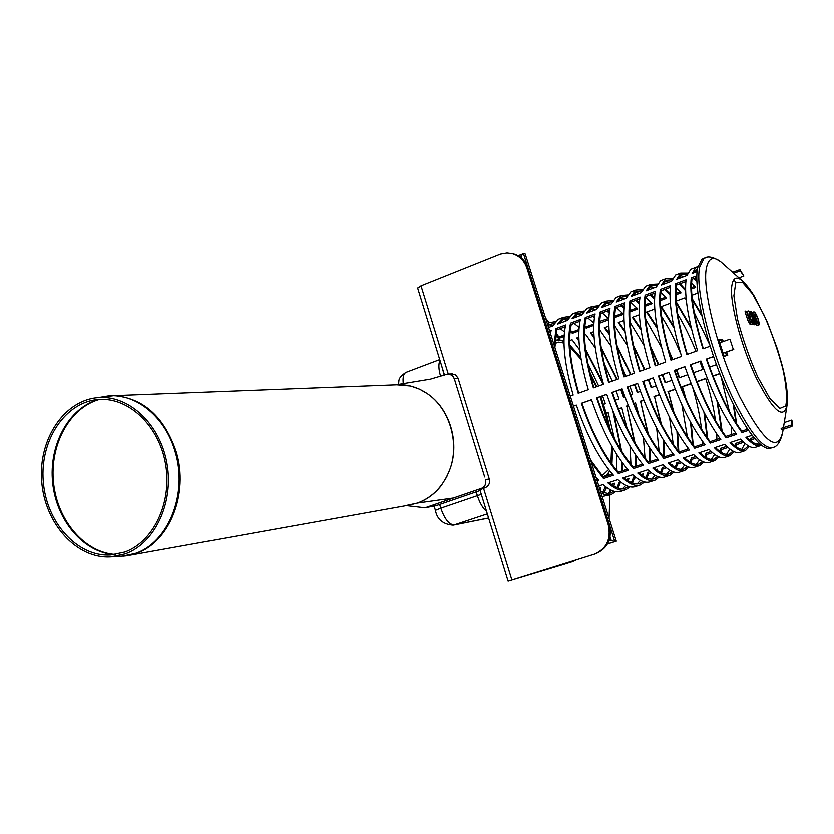 <?xml version="1.0" encoding="UTF-8"?>
<svg xmlns="http://www.w3.org/2000/svg" width="834" height="834" viewBox="0 0 834 834"><rect width="100%" height="100%" fill="white"/><g stroke="black" fill="none" stroke-linecap="round" stroke-linejoin="round"><path stroke-width="1.25" d="M441.728 366.074L444.282 375.123M479.988 490.069L483.605 501.818M479.904 490.59L436.38 505.571L425.82 507.531L481.687 488.265C485.148 486.639 486.42 483.751 485.513 479.613L485.492 479.613C486.337 483.762 485.054 486.649 481.625 488.276L425.747 507.541L423.172 507.75M609.404 524.492L608.257 524.794C611.312 539.014 606.61 548.835 594.152 554.245L595.32 553.891C607.767 548.491 612.458 538.691 609.404 524.492L528.183 268.214C525.618 260.823 520.843 256.017 513.859 253.797L511.555 253.286M608.257 524.794L526.89 267.985L528.183 268.214M595.32 553.891L511.398 580.172L564.92 564.034M448.265 374.018L421.014 285.781L500.494 253.922L506.978 252.785L512.535 253.546C519.53 255.767 524.315 260.573 526.89 267.985M421.014 285.781L417.678 288.105M568.486 562.887L567.381 563.263M564.566 564.138L508.104 581.204L594.152 554.245M125.173 553.901L111.005 556.883C76.686 559.239 44.671 523.45 41.7 481.301C38.208 439.184 64.447 399.642 98.787 397.568C129.51 395.253 160.482 424.673 167.029 463.912C173.879 503.079 154.697 543.445 125.173 553.901M124.756 552.035L110.807 554.964C77.353 557.195 46.162 522.303 43.264 481.197C39.855 440.123 65.417 401.571 98.881 399.476C128.874 397.161 159.148 425.851 165.57 464.142C172.294 502.37 153.592 541.808 124.756 552.035M395.024 384.849L399.955 384.662C409.619 384.87 418.762 387.873 427.383 393.69C449.151 408.358 459.524 441.864 450.277 468.312C443.907 485.649 432.971 497.231 417.469 503.048L409.254 505.081L129.124 555.361M99.569 397.432L114.018 395.65L399.955 384.662L396.338 384.745L430.48 379.116L447.233 374.153C450.548 373.705 452.904 375.217 454.29 378.688L484.669 476.933M406.439 505.425L417.5 503.038C426.81 499.733 434.702 493.937 441.196 485.659L446.617 477.09L450.277 468.312C459.815 441.78 449.484 408.42 427.383 393.69L419.69 389.207L410.724 386.017L396.338 384.745M446.096 374.529L447.483 374.101M454.29 378.688L452.143 375.352L448.671 374.007M447.18 374.174L446.565 374.372M424.235 507.823L425.747 507.541M479.904 489.798L485.294 487.64C488.818 486.003 490.152 483.115 489.277 478.987L458.012 378L455.531 374.904L451.819 373.924M609.279 539.994L610.478 539.838L609.883 537.951M521.114 257.623L520.114 256.851M609.195 540.244L610.478 539.838M607.527 543.893L614.794 541.61L611.186 540.234L608.935 540.943M519.989 256.757L523.46 253.442L518.112 255.569M527.755 266.974L523.46 253.442L525.18 253.776L616.295 541.183L614.794 541.61L609.779 525.806M521.25 256.257L521.907 258.3M610.123 536.867L611.186 540.234M616.295 541.183L607.506 543.945M576.513 559.781L572.312 561.72L567.62 562.564M564.785 563.461L570.831 562.126M609.081 518.404L609.925 494.885M609.8 492.175L609.623 489.36M558.874 336.999L556.08 332.651M551.733 326.282L550.649 324.77M549.095 322.654L545.561 318.056M784.262 422.525L791.674 420.065L792.3 421.347L791.977 426.362L781.75 429.729M723.057 353.157L733.347 349.519L729.938 339.157L719.659 342.816M732.638 272.176L739.946 269.455L743.855 275.939L738.945 277.764M633.402 290.858L630.806 291.837L626.188 298.238L616.243 301.991L620.976 295.549L627.846 294.861M636.457 299.979L639.334 302.648M645.005 304.869L651.177 302.565M691.198 383.734L682.493 386.767L686.101 399.403M691.24 423.443L693.242 445.189M647.132 311.833L657.109 327.168M668.253 349.06L672.757 359.537M676.687 369.639L679.522 377.614M663.833 458.46C650.353 442.03 638.166 418.22 627.272 387.028L637.624 383.359C648.56 414.644 660.705 438.538 674.081 455.062L663.833 458.46L663.676 457.084L673.153 453.936M696.963 457.668L691.991 459.305L691.011 462.724M688.853 467.04L684.777 470.397C680.388 472.013 674.81 469.563 668.065 463.037L678.271 459.67C684.954 466.237 690.448 468.729 694.753 467.123L699.132 465.695M624.03 376.905C614.971 345.849 611.947 322.362 614.939 306.432L624.947 302.679C622.112 318.578 625.25 342.096 634.361 373.225L624.03 376.905M663.04 279.661L660.591 280.589L656.348 286.875L646.246 290.691L650.614 284.352L657.599 283.977M665.407 289.117L669.973 293.808M675.863 293.359L680.148 291.764M717.699 402.124L722.161 431.272M719.878 373.736L713.018 376.124M676.207 301.772L691.105 327.168M694.722 448.202C681.576 431.501 669.504 407.43 658.495 375.988L669.014 372.266C680.054 403.792 692.095 427.957 705.126 444.751L694.722 448.202L694.545 446.826L704.219 443.605M728.03 447.431L721.462 449.589L720.868 452.111M718.918 456.855L714.853 460.556C710.724 462.088 705.376 459.534 698.84 452.872L709.202 449.443C715.676 456.146 720.93 458.752 724.986 457.24L729.469 455.771M655.201 365.792C645.954 334.528 642.587 310.967 645.109 295.111L655.263 291.295C652.907 307.131 656.389 330.712 665.709 362.05L655.201 365.792M693.127 268.298L690.844 269.153L686.987 275.345L676.718 279.213L680.7 272.989L687.841 272.999M694.795 278.097L696.828 280.172M686.882 354.502C677.437 323.029 673.726 299.396 675.749 283.602L686.059 279.724C684.214 295.497 688.04 319.151 697.558 350.697L686.882 354.502M726.101 437.787C713.299 420.795 701.342 396.463 690.229 364.76L700.914 360.986C712.069 392.762 723.995 417.198 736.672 434.274L726.101 437.787L725.893 436.401L735.796 433.107M754.697 438.642L751.382 439.737L751.132 441.123M749.422 446.419L745.398 450.558C741.53 452.007 736.422 449.338 730.094 442.541L740.623 439.059C746.889 445.909 751.903 448.619 755.677 447.191L760.285 445.679M547.385 323.811L548.814 322.81L555.486 321.58M559.75 322.789L560.323 323.039M570.227 330.087L572.207 332.036L578.911 329.524M561.251 318.119L558.28 319.234L552.786 325.886L548.543 327.481M549.648 330.962L551.17 330.389L550.44 333.454M596.049 477.319L598.551 480.134L597.092 480.613M621.382 482.563L620.183 482.959L618.14 488.005M615.575 491.622L611.541 494.353L608.851 494.948L605.14 494.645L601.085 493.196M598.781 485.93L603.024 484.533C610.186 490.778 616.232 492.998 621.153 491.216L625.25 489.871M625.469 488.109L628.388 486.368M628.409 480.248L627.585 480.52M613.949 413.56L621.622 451.215M622.362 462.703L622.195 470.866M621.841 407.92L618.536 409.067M577.284 337.749L578.9 339.782M585.531 349.154L603.222 383.233M589.784 307.339L586.959 308.403L581.809 314.95L572.082 318.619L577.357 312.031L584.092 310.978M588.387 312.458L592.411 308.069L597.707 306.933M593.829 315.971L594.559 316.566M599.636 321.351L608.528 318.473M643.848 400.247L640.606 401.373L648.331 434.17M650.051 448.452L650.301 461.525M604.921 327.501L609.373 333.527M617.014 345.693L630.984 374.424M634.893 384.422L637.697 392.314M618.401 473.545C604.441 457.522 592.098 434.097 581.361 403.26L591.462 399.684C602.242 430.594 614.554 454.113 628.409 470.22L618.401 473.545L618.265 472.169L627.439 469.125M651.26 472.722L648.591 473.597L646.976 478.091M644.567 481.937L640.512 484.877C635.748 486.618 629.837 484.325 622.8 477.997L632.766 474.702C639.751 481.072 645.579 483.407 650.259 481.687L654.471 480.311M578.191 393.252C569.424 362.498 566.88 339.115 570.56 323.102L580.339 319.432C576.805 335.424 579.453 358.828 588.283 389.655L578.191 393.252M618.755 296.393L616.076 297.404L611.28 303.857L601.408 307.569L606.328 301.084L613.146 300.261M622.143 305.348L624.259 307.225M629.753 310.561L636.863 307.913M608.622 382.399C599.667 351.448 596.81 327.991 600.032 312.031L609.956 308.309C606.891 324.238 609.862 347.715 618.88 378.74L608.622 382.399M648.571 463.527C634.935 447.233 622.685 423.557 611.843 392.48L622.112 388.842C632.996 420.002 645.203 443.771 658.735 460.149L648.571 463.527L648.425 462.151L657.797 459.034M681.607 462.724L677.416 464.1L676.228 467.916M673.987 472.054L669.91 475.255C665.386 476.923 659.704 474.525 652.866 468.062L662.988 464.715C669.765 471.22 675.373 473.649 679.804 472.013L684.13 470.605M675.29 389.28L668.43 391.667L674.143 413.143M677.615 432.429L678.834 451.715M632.964 317.097L640.866 328.721M650.311 345.87L658.735 364.541M662.655 374.602L665.48 382.545M604.212 301.887L601.47 302.919L596.487 309.424L586.688 313.115L591.786 306.578L598.562 305.64M607.934 310.686L609.331 311.864M614.616 316.211L622.644 313.209M659.506 394.784L654.471 396.536L661.425 424.36M663.864 440.717L664.51 456.803M618.891 322.31L624.968 330.889M633.36 345.109L644.807 369.504M648.727 379.522L651.542 387.445M633.433 468.552C619.631 452.403 607.329 428.843 596.539 397.891L606.725 394.284C617.556 425.319 629.816 448.963 643.514 465.205L633.433 468.552L633.287 467.176L642.555 464.1M666.376 467.738L662.947 468.864L661.55 473.034M659.225 477.017L655.149 480.082C650.51 481.791 644.713 479.446 637.77 473.045L647.82 469.73C654.7 476.162 660.413 478.549 664.979 476.871L669.243 475.474M593.349 387.841C584.488 356.994 581.788 333.579 585.239 317.587L595.09 313.886C591.786 329.857 594.6 353.303 603.514 384.224L593.349 387.841M575.46 312.75L572.572 313.845L567.245 320.444L557.592 324.072L563.033 317.441L569.737 316.294M584.853 325.677L586.021 326.876L593.798 323.978M628.325 405.658L626.845 406.168L635.039 443.031M636.206 455.75L636.196 466.216M635.581 403.124L633.976 403.687M591.056 332.641L594.027 336.519M601.095 347.121L617.254 379.324M621.163 389.269L623.947 397.14M573.458 406.054L576.325 405.043C587.042 435.838 599.406 459.221 613.417 475.203L603.493 478.497L591.306 462.37M636.269 477.663L634.33 478.299L632.506 483.074M630.024 486.806L625.969 489.631C621.09 491.414 615.075 489.172 607.944 482.907L617.838 479.633C624.906 485.941 630.848 488.224 635.654 486.462L639.803 485.107M554.13 345.099L555.997 328.575L565.692 324.937C561.939 340.95 564.42 364.322 573.156 395.045L570.289 396.067M555.736 334.559L558.478 337.155L564.149 335.039M608.413 473.514L608.288 475.495M608.194 412.674L606.37 413.31M606.61 487.431L603.868 492.884M602.138 496.511L610.811 494.593M614.272 484.908L612.802 485.388M697.078 271.54L692.137 273.406L695.931 267.234L697.902 266.432M748.4 430.386L741.979 432.512C729.354 415.384 717.459 390.906 706.283 359.089L713.56 356.514M761.421 445.241L760.837 445.502C757.116 446.909 752.132 444.188 745.909 437.308L751.987 435.306M710.161 346.204L702.916 348.789C693.367 317.201 689.478 293.537 691.24 277.774L696.828 275.679M678.021 274L675.655 274.897L671.61 281.131L661.425 284.967L665.605 278.692L672.663 278.493M680.054 283.633L685.569 289.596M691.48 287.532L694.785 286.302M733.899 405.407L736.61 423.745M692.168 298.582L701.623 314.491M710.349 443.021C697.38 426.174 685.36 401.967 674.299 370.4L684.902 366.647C696.004 398.298 707.983 422.598 720.837 439.539L710.349 443.021L710.161 441.634L719.94 438.382M743.74 442.249L736.37 444.678L735.953 446.67M734.118 451.663L730.063 455.572C726.06 457.074 720.847 454.457 714.404 447.722L724.85 444.272C731.22 451.048 736.359 453.706 740.269 452.236L744.825 450.746M670.974 360.173C661.633 328.804 658.099 305.202 660.361 289.377L670.609 285.53C668.503 301.335 672.152 324.958 681.566 356.399L670.974 360.173M648.164 285.28L645.641 286.229L641.21 292.578L631.182 296.362L635.737 289.971L642.67 289.429M650.885 294.569L654.565 298.176M660.372 299.135L665.605 297.185M704.657 413.497L707.691 438.403M705.783 378.646L696.953 381.732M661.414 306.537L673.799 326.501M690.823 364.646L693.669 372.652M679.22 453.352C665.907 436.787 653.773 412.851 642.816 381.524L653.251 377.833C664.239 409.244 676.343 433.273 689.541 449.922L679.22 453.352L679.043 451.976L688.623 448.786M712.434 452.57L706.669 454.467L705.887 457.459M703.833 461.973L699.757 465.487C695.493 467.071 690.041 464.569 683.39 457.97L693.679 454.572C700.258 461.212 705.627 463.756 709.807 462.203L714.238 460.754M639.553 371.37C630.4 340.209 627.21 316.691 629.962 300.793L640.043 297.008C637.447 312.875 640.762 336.425 649.967 367.658L639.553 371.37M733.347 349.519L729.938 339.157M781.135 428.374L791.362 424.996L791.977 426.362M735.828 282.559L734.014 279.786M733.764 349.467L723.088 353.23M739.946 269.455L740.206 270.758L733.753 273.166M639.751 298.749L630.671 302.158C627.981 317.723 631.098 340.741 640.022 371.203M629.962 300.793L630.671 302.158M714.623 454.342L711.36 459.398M653.283 377.917L643.316 381.44C654.064 412.184 665.97 435.692 679.043 451.976M677.688 314.105C684.172 324.853 690.271 337.238 695.983 351.26M699.924 361.424L702.781 369.452L693.513 372.704M696.87 381.513L705.72 378.438C710.422 393.606 713.685 407.701 715.509 420.722M716.76 433.972L716.854 439.403M651.417 286.865L654.117 287.72M660.83 292.307L666.512 298.228L660.361 300.521M684.318 457.668C690.354 463.308 695.337 465.403 699.267 463.923L702.562 461.431M704.991 456.896L706.033 453.133L706.669 454.467M706.033 453.133L711.194 451.434M674.133 328.085L660.83 306.745L670.327 303.222M707.055 437.516L703.917 412.048M654.534 299.197L649.957 294.923M642.013 290.639L636.363 291.483L632.725 295.778M670.369 287.261L661.07 290.753C658.85 306.255 662.311 329.347 671.422 360.017M660.361 289.377L661.07 290.753M744.991 443.365L741.843 449.307M684.933 366.731L674.758 370.317C685.621 401.3 697.412 425.079 710.161 441.634M746.367 427.352L746.42 429.583M681.138 275.658L683.713 276.575M691.594 282.736L695.66 287.365L691.501 288.908M715.28 447.441C721.118 453.206 725.882 455.395 729.562 453.998L732.971 451.09M735.129 446.054L735.734 443.344L736.37 444.678M735.734 443.344L742.552 441.092M701.967 316.086L692.293 299.719M691.855 295.236L697.849 293.015M735.984 422.775L733.169 403.948M685.59 290.639L679.178 283.956M672.141 279.661L666.22 280.214L662.874 284.425M696.797 277.347L691.939 279.171C690.218 294.611 694.013 317.764 703.333 348.633M691.24 277.774L691.939 279.171M713.591 356.598L706.721 359.016C717.688 390.249 729.375 414.289 741.76 431.126L741.979 432.512M746.722 437.047C752.153 442.729 756.563 445.064 759.962 444.042L759.774 444.105M741.76 431.126L747.587 429.187M697.516 268.256L693.492 272.895M611.332 484.377L614.835 483.209L613.834 486.024M611.458 490.298L608.215 493.426M569.643 340.585L572.03 339.699L579.766 350.04M587.803 363.322L598.645 385.954M602.555 395.848L605.328 403.677L603.576 404.292M606.308 413.101L608.132 412.465L614.47 438.747M616.566 454.144L616.92 470.637M548.636 324.791L553.119 325.187M560.219 328.586L564.441 331.859M564.065 336.404L558.644 338.427L555.59 335.56M558.478 337.155L558.644 338.427M602.659 492.487L605.411 486.524M605.724 486.764L606.13 487.588M607.496 475.755L607.6 474.536M565.275 326.688L556.726 329.899L554.912 347.549M555.997 328.575L556.726 329.899M641.044 474.577L643.181 473.868L642.607 475.703M640.429 480.342L637.134 483.897M576.346 405.115L573.479 406.127M599.479 329.513L611.082 346.131M621.497 366.022L625.969 376.217M629.879 386.194L632.683 394.075L630.556 394.816M624.916 396.796L623.519 397.286L620.725 389.426M633.892 403.479L635.518 402.916L639 415.499M643.431 437.537L645.026 457.991M577.086 314.105L581.882 314.793M588.106 318.119L593.85 323.029M593.745 325.343L586.208 328.158L584.759 326.699M586.021 326.876L586.208 328.158M609.008 482.552C615.502 487.9 620.996 489.746 625.5 488.099L624.77 488.338M631.39 482.625L633.684 476.996L634.33 478.299M633.684 476.996L634.924 476.589M590.524 459.878L603.368 477.121L603.493 478.497M603.368 477.121L612.448 474.108M616.816 379.48L601.314 348.518M594.11 337.687L590.389 332.891L593.766 331.64M635.435 466.467L635.539 454.78M634.32 441.812L626.845 406.168M626.344 406.116L628.242 405.449M579.724 322.32L578.765 321.632M568.736 317.66L563.659 318.911L559.353 323.404M594.725 315.638L585.958 318.932C582.591 334.58 585.218 357.494 593.86 387.664M585.239 317.587L585.958 318.932M671.214 464.621L671.943 464.382L671.766 465.059M669.806 470.157L666.491 474.212M606.756 394.367L597.071 397.787C607.663 428.176 619.735 451.298 633.287 467.176M596.539 397.891L597.071 397.787M630.024 322.226L644.036 345.391M656.087 385.85L651.125 387.591L648.32 379.668M669.556 417.448L673.267 444.303M605.974 303.274L610.561 304.129M616.399 307.506L623.582 314.23L614.564 317.587M638.781 472.711C645.099 478.184 650.395 480.123 654.669 478.539L657.745 476.548M660.528 472.544L662.311 467.561L662.947 468.864M662.311 467.561L665.073 466.644M644.39 369.65L633.704 346.808M625.135 332.161L618.265 322.549L624.03 320.412M663.791 457.042L663.186 439.622M660.632 422.817L654.471 396.536M653.992 396.473L659.423 394.576M609.206 312.886L606.923 311.061M645.631 319.109L661.581 347.486M671.86 380.314L665.084 382.691L662.259 374.747M681.899 404.813L687.393 436.933M687.769 447.702L687.737 449.088M684.651 464.965L681.336 469.323M622.143 388.925L612.365 392.387C623.008 422.88 635.028 446.138 648.425 462.151M611.843 392.48L612.365 392.387M609.612 310.05L600.751 313.376C597.603 329.003 600.397 351.958 609.122 382.222M600.032 312.031L600.751 313.376M620.579 297.79L624.968 298.697M630.712 302.137L637.781 308.934L629.712 311.947M658.328 364.677L650.781 347.861M641.065 330.055L632.349 317.316L639.334 314.731M678.167 450.902L676.927 431.261M673.257 411.287L668.43 391.667M667.961 391.594L675.206 389.071M653.846 467.738C660.069 473.264 665.261 475.255 669.421 473.702L672.579 471.554M675.248 467.394L676.77 462.787L677.416 464.1M676.77 462.787L680.325 461.619M624.155 308.246L621.163 305.724M612.365 301.533L606.954 302.575L603.045 306.954M579.943 321.184L571.29 324.436C567.693 340.116 570.164 362.998 578.713 393.064M570.56 323.102L571.29 324.436M656.066 469.615L657.505 469.146L657.14 470.428M655.076 475.286L651.761 479.07M591.494 399.757L581.903 403.156C592.442 433.419 604.567 456.427 618.265 472.169M581.361 403.26L581.903 403.156M614.648 325.635L627.293 345.203M643.692 381.305L646.11 389.353M640.439 391.344L637.27 392.46L634.476 384.568M656.65 428.092L659.141 451.298M591.473 308.705L596.258 309.508M602.2 312.833L608.778 318.744M608.757 319.756L600.136 322.966L599.573 322.372M599.948 321.684L600.136 322.966M623.832 477.653C630.243 483.063 635.644 484.95 640.032 483.334L643.014 481.479M645.902 477.611L647.945 472.294L648.591 473.597M647.945 472.294L649.936 471.637M630.556 374.581L617.285 347.205M609.498 334.736L604.275 327.741L608.83 326.042M649.561 461.775L649.373 447.431M647.591 432.815L640.606 401.373M640.116 401.31L643.765 400.039M594.392 317.587L592.786 316.367M583.174 312.312L577.983 313.511L573.813 317.962M584.509 335.07L585.781 334.601L595.268 347.82M604.223 363.666L612.26 381.107M616.17 391.042L618.953 398.892L615.138 400.237M618.453 408.868L621.778 407.711L627.043 428.176M630.045 446.159L630.952 464.423M626.125 479.487L628.961 478.56L628.169 480.905M625.896 485.346L622.623 488.672M550.721 332.151L550.106 332.38M562.814 319.474L567.443 320.006M574.105 323.373L579.067 327.408M578.848 330.9L572.374 333.308L570.102 331.098M572.207 332.036L572.374 333.308M603.17 384.338L585.697 350.478M578.963 340.918L576.607 338.01L578.806 337.186M621.413 471.127L621.684 461.775M620.923 450.089L612.865 410.901M600.574 491.591L607.663 493.436L611.072 492.821L613.866 491.216M616.972 487.588L619.537 481.666L620.183 482.959M596.696 479.341L597.561 479.06M554.412 322.977L547.886 325.385M599.521 488.265L600.824 487.838L600.063 489.954M758.429 442.646L757.251 444.188M700.946 361.059L690.677 364.698C701.592 395.796 713.331 419.7 725.893 436.401M685.85 281.454L676.437 284.988C674.477 300.448 678.094 323.571 687.31 354.346M675.749 283.602L676.437 284.988M696.171 269.987L697.214 270.299M730.938 442.26C736.672 448.098 741.322 450.329 744.887 448.973L748.348 445.825M750.35 440.488L750.756 438.392L751.382 439.737M750.756 438.392L753.675 437.423M696.859 281.256L693.951 278.41M687.383 274.146L681.326 274.511L678.125 278.681M655.003 293.026L645.808 296.477C643.358 312.01 646.642 335.059 655.66 365.636M645.109 295.111L645.808 296.477M729.76 448.911L726.539 454.374M669.045 372.339L658.975 375.905C669.775 406.763 681.628 430.407 694.545 446.826M676.155 301.064L684.891 297.821L686.236 299.719M694.232 312.51L709.671 344.619M716.437 364.646L709.578 367.064M721.129 376.895L729.406 411.579M731.272 426.581L731.585 434.514M666.22 281.287L668.858 282.173M676.134 287.48L681.034 292.817L675.874 294.736M699.736 452.57C705.679 458.283 710.547 460.42 714.352 458.981L717.72 456.292M720.013 451.528L720.826 448.254L721.462 449.589M720.826 448.254L726.81 446.284M691.542 329.013L676.291 302.878M721.525 430.354L716.886 400.414M712.934 375.915L719.794 373.528M669.973 294.84L664.51 289.461M657.015 285.155L651.239 285.864L647.747 290.117M624.624 304.42L615.659 307.788C612.729 323.383 615.69 346.371 624.51 376.739M614.939 306.432L615.659 307.788M699.59 459.69L696.286 464.382M637.645 383.442L627.773 386.934C638.469 417.553 650.437 440.936 663.676 457.084M661.508 316.367C668.347 327.032 674.81 339.615 680.867 354.116M687.758 374.727L679.137 377.75L676.301 369.775M692.731 387.549C697.161 402.645 700.08 416.5 701.488 429.114M702.259 440.988L702.238 444.261M635.299 292.275L639.49 293.234M645.683 297.185L652.094 303.597L644.974 306.255M669.024 462.724C675.154 468.301 680.242 470.345 684.287 468.833L687.518 466.519M690.062 462.182L691.355 457.981L691.991 459.305M691.355 457.981L695.702 456.542M672.36 359.673L669.004 351.781M657.369 328.606L646.538 312.052L654.773 308.997M692.595 444.345L690.531 422.16M684.964 396.807L682.493 386.767M682.035 386.695L691.115 383.525M639.261 303.68L635.508 300.344M627.126 296.101L621.601 297.05L617.827 301.387M740.206 270.758L743.855 275.939M791.674 420.065L791.362 424.996M745.231 312.375L746.868 312.062L745.075 310.967L745.231 312.375L747.983 320.683L749.995 324.217L752.372 324.468C756.167 325.781 749.453 307.59 747.545 311.436L747.243 313.198M746.826 312.041L749.578 320.339L750.517 321.997L751.987 322.205L750.225 321.298M749.234 314.689L751.486 320.923M751.34 312.458L752.164 312.604L755.865 321.486L757.637 322.998C754.728 317.327 753.967 314.084 755.354 313.282C758.137 317.744 759.19 321.236 758.513 323.759L757.001 323.55L753.696 317.514L753.06 317.42L754.718 322.904L751.34 312.458L750.569 311.718L749.735 312.218M753.06 317.42L753.238 317.942M753.331 323.311L754.228 324.77L754.895 322.935M752.706 316.336L753.582 316.857L752.393 313.271L751.643 313.146L751.82 313.678M754.926 315.617L757.116 321.705M755.041 323.54L756.261 325.062L757.991 325.229C761.723 326.584 755.114 308.57 753.248 312.375L752.925 313.438M757.637 322.998L756.229 322.164L756.782 322.873M726.664 351.969L727.78 355.159L724.173 356.368L718.72 339.761L722.567 339.355L723.245 341.533M722.046 341.971L721.42 339.949L722.567 339.355M726.56 355.565L725.455 352.396M721.42 339.949L718.856 340.22M723.318 263.909L720.878 261.751C713.362 255.829 708.556 257.8 706.471 267.672C701.717 288.251 717.97 352.417 739.914 397.067C763.464 441.999 777.736 453.571 782.751 431.751L783.522 427.144M706.377 257.362L702.009 259.03L697.631 267.641C693.7 286.385 704.188 335.529 722.129 379.366C740.019 423.307 761.234 452.247 770.835 448.087L772.388 447.577M601.387 474.89L603.399 474.483L608.653 469.5M610.895 462.891L611.687 445.929M609.31 428.363L600.167 396.692M596.164 386.84L590.305 374.612M581.131 359.475L569.862 346.798M563.972 343.076L558.738 342.065L554.944 343.431M488.599 517.966L454.269 524.857L487.327 513.859M476.245 491.956L477.413 495.75C479.779 503.027 482.834 508.219 486.545 511.336M481.072 494.385L440.79 508.156L439.643 504.393M454.269 524.857C449.172 524.722 444.689 519.155 440.79 508.156L435.411 510.325C437.12 519.394 443.031 524.336 453.154 525.149L454.269 524.857M435.442 510.418L434.107 506.05M403.322 383.859C402.582 377.812 403.416 374.007 405.824 372.433L406.711 372.1M439.998 360.465C438.35 363.905 438.548 369.191 440.602 376.322M441.864 375.915L444.178 374.789M511.878 580.005L483.532 488.234M98.349 397.599L108.618 395.858C136.578 393.481 165.632 417.396 175.182 451.934C188.025 493.676 168.301 542.59 135.275 553.442L120.951 556.445L114.915 556.476M114.758 554.558C83.765 552.827 56.441 520.604 52.667 482.823C48.612 445.064 68.69 407.805 98.579 399.496M115.478 554.454C84.536 552.619 57.317 520.426 53.543 482.719C49.498 445.043 69.493 407.847 99.309 399.455M98.787 397.568L114.018 395.65C143.521 398.11 164.256 416.844 176.214 451.83C189.047 493.572 169.323 542.475 136.276 553.328L123.828 556.184M453.467 497.992L417.5 503.038M455.124 381.326L454.311 378.688L458.2 378.553M485.513 479.613L489.277 478.987M485.294 487.64L481.625 488.276M749.578 320.339L746.847 312.104M747.983 320.683L749.401 320.319L746.649 312.02M750.006 321.361L749.599 320.402M749.995 324.217L750.746 322.675L749.401 320.319M750.517 321.997L749.995 321.351M751.987 322.205C749.036 316.451 748.265 313.167 749.693 312.354C752.539 316.878 753.602 320.423 752.883 322.977L750.746 322.675M752.143 324.509L752.883 322.977M752.299 317.733C744.428 301.543 754.906 333.12 752.299 317.733M752.164 312.604L751.132 311.812M751.361 312.781L750.329 313.011M754.718 322.904L753.352 323.258M757.908 318.588C750.183 302.627 760.525 333.777 757.908 318.588M751.643 313.146L752.841 316.743M752.122 314.491L752.393 313.271M753.582 316.857L752.643 316.076M753.498 318.64L753.696 317.514M753.78 319.495L754.614 318.922M754.728 322.351L755.781 321.684M756.261 325.062L757.001 323.55M757.772 325.27L758.513 323.759M757.606 376.634L769.719 398.172L779.748 408.462L785.753 405.866C787.348 397.901 786.368 385.485 782.792 368.597C777.893 350.395 771.638 332.526 764.017 315.012L752.581 293.933L742.489 282.267L735.744 282.684L733.878 295.684L737.496 319.109C742.604 338.635 749.307 357.817 757.606 376.634M743.386 281.694L720.878 261.751C713.383 256.695 707.774 255.527 704.052 258.259L699.716 266.859C694.586 288.074 711.298 354.523 734.087 400.654C750.871 433.972 763.819 449.557 772.909 447.41C776.861 446.868 780.019 442.395 782.375 433.993M756.553 378.584C773.326 411.329 783.522 420.127 787.129 404.98C788.13 395.16 786.452 381.899 782.115 365.209L777.392 348.998L767.04 321.382L754.416 296.32C750.089 289.242 745.877 283.894 741.77 280.266C736.464 276.137 733.19 277.753 731.929 285.113C729.062 300.511 740.978 346.371 756.553 378.584M563.951 341.137L558.957 339.699L555.1 340.262L558.749 339.719M563.951 341.325L559.364 340.053L555.058 340.897M603.076 476.808L606.839 474.88L609.737 470.876M611.854 464.225L612.636 447.597M610.519 430.907L600.772 396.484L606.86 415.071L610.571 431.011M596.79 386.622L589.648 371.881M580.818 357.588L569.778 345.161M453.425 525.097L488.609 518.029M439.726 359.579L405.824 372.433C396.901 378.688 399.601 380.533 398.381 384.495M513.859 253.797L512.535 253.546M567.495 563.231L564.806 564.065M508.104 581.204L479.884 489.735M444.501 375.05L417.625 287.918M111.005 556.883L126.32 555.871M424.965 507.75L406.314 505.613M425.173 507.708L435.901 505.717M448.661 374.007L452.435 373.903M569.497 562.606L572.197 561.751M695.931 267.234L690.844 269.153M680.7 272.989L675.655 274.897M665.605 278.692L660.591 280.589M650.614 284.352L645.641 286.229M635.737 289.971L630.806 291.837M620.976 295.549L616.076 297.404M606.328 301.084L601.47 302.919M591.786 306.578L586.959 308.403M577.357 312.031L572.572 313.845M563.033 317.441L558.28 319.234M548.814 322.81L547.26 323.404M744.887 448.973L744.314 449.172M729.562 453.998L728.968 454.196M714.352 458.981L713.737 459.18M699.267 463.923L698.631 464.131M684.287 468.833L683.63 469.052M669.421 473.702L668.753 473.921M654.669 478.539L653.981 478.768M640.032 483.334L639.324 483.564M611.072 492.821L610.332 493.061M751.809 321.517L752.039 321.632C752.862 324.676 748.035 312.844 749.193 313.918L748.901 314.22M749.797 311.749L751.403 311.853L756.219 322.216M753.185 317.691L754.926 322.946M752.789 316.524L751.768 313.417M757.449 322.331L757.689 322.435C758.043 325.02 753.54 312.323 754.864 314.804L754.593 315.116M750.006 321.267L750.558 321.351M786.869 406.565L783.658 426.184M605.265 476.495L609.852 471.022M611.927 464.329L612.688 447.681M596.81 386.611L589.617 371.766M580.798 357.494L569.768 345.036M602.69 474.692L603.399 474.483"/></g></svg>
